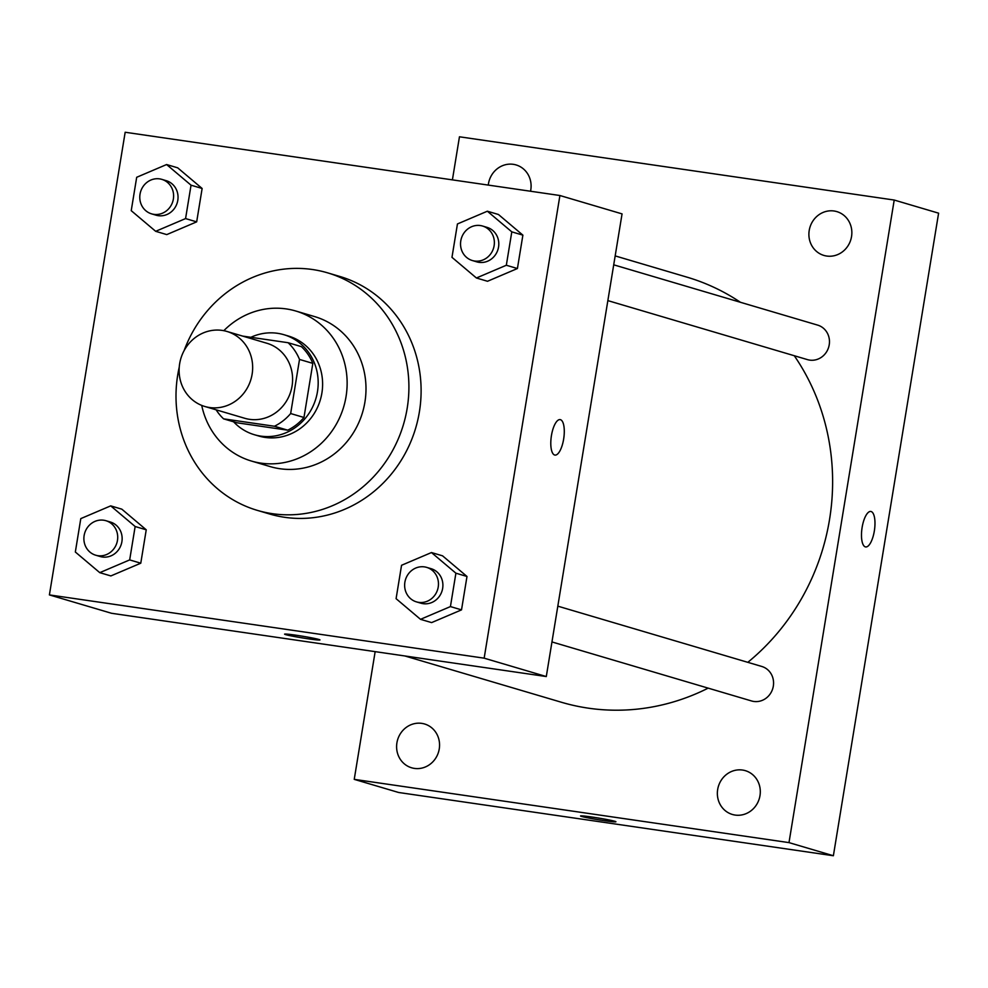 <?xml version="1.0" encoding="UTF-8"?>
<svg xmlns="http://www.w3.org/2000/svg" width="988" height="988" viewBox="0 0 988 988"><rect width="100%" height="100%" fill="white"/><g stroke="black" fill="none" stroke-linecap="round" stroke-linejoin="round"><path stroke-width="1.48" d="M222.201 330.412A39.112 36.568 106.5 0 1 226.981 331.462A39.112 36.568 106.5 0 1 250.952 379.33A39.112 36.568 106.5 0 1 204.8 406.476A39.112 36.568 106.5 0 1 180.162 361.126A39.112 36.568 106.5 0 1 222.201 330.412M226.981 331.462L266.921 343.268A39.112 36.568 106.5 0 1 290.892 391.149A39.112 36.568 106.5 0 1 244.74 418.282L204.8 406.476M223.572 418.85L274.417 426.248A50.474 47.189 106.5 0 0 290.657 413.54L303.971 417.479A50.474 47.189 106.5 0 1 287.73 430.175L236.898 422.778L223.572 418.85A50.474 47.189 106.5 0 1 216.137 409.822M290.657 413.54L299.512 359.434A50.474 47.189 106.5 0 0 288.088 342.713L242.665 336.093M303.971 417.479L312.826 363.374L299.512 359.434M312.826 363.374A50.474 47.189 106.5 0 0 301.402 346.64L288.088 342.713M233.613 421.814A52.154 48.758 -73.5 0 0 254.361 434.72A52.154 48.758 -73.5 0 0 317.457 391.742A52.154 48.758 -73.5 0 0 283.939 334.71A52.154 48.758 -73.5 0 0 250.903 337.291M283.939 334.71L288.373 336.019A52.154 48.758 106.5 0 1 321.89 393.051A52.154 48.758 106.5 0 1 258.807 436.029L254.361 434.72M287.73 430.175L274.417 426.248M201.725 405.401A78.225 73.124 -73.5 0 0 251.409 461.038A78.225 73.124 -73.5 0 0 346.047 396.571A78.225 73.124 -73.5 0 0 295.77 311.01A78.225 73.124 -73.5 0 0 223.819 330.684M251.409 461.038L270.267 466.62A78.225 73.124 -73.5 0 0 364.905 402.153A78.225 73.124 -73.5 0 0 314.629 316.592L295.77 311.01M179.248 367.116A123.858 115.781 -73.5 0 0 257.337 510.376A123.858 115.781 -73.5 0 0 407.18 408.303A123.858 115.781 -73.5 0 0 327.571 272.836A123.858 115.781 -73.5 0 0 184.126 350.592M327.571 272.836L339.773 276.442A123.858 115.781 106.5 0 1 419.381 411.91A123.858 115.781 106.5 0 1 269.539 513.982L257.337 510.376M420.518 619.328L431.62 622.601L461.52 609.868L466.991 576.473L442.55 555.824L431.46 552.551L401.548 565.284L396.089 598.679L420.518 619.328L450.429 606.583L455.9 573.188L431.46 552.551M99.776 572.657L110.866 575.93L140.778 563.197L146.236 529.803L121.796 509.153L110.705 505.868L80.794 518.614L75.335 552.008L99.776 572.657L129.675 559.912L135.146 526.518L110.705 505.868M49.4 594.912L484.157 658.169L559.912 195.513L125.167 132.256L49.4 594.912L111.533 613.276L546.29 676.545L484.157 658.169M476.414 277.986L487.516 281.271L517.416 268.526L522.887 235.144L498.446 214.495L487.356 211.21L457.444 223.955L451.973 257.337L476.414 277.986L506.325 265.253L511.796 231.859L487.356 211.21M155.672 231.316L166.762 234.601L196.674 221.855L202.132 188.473L177.692 167.824L166.602 164.539L136.69 177.284L131.231 210.666L155.672 231.316L185.571 218.583L191.042 185.188L166.602 164.539M546.29 676.545L622.057 213.89L559.912 195.513M560.122 419.604A17.932 6.311 -81.7 0 1 560.431 419.665A17.932 6.311 -81.7 0 1 563.716 438.697A17.932 6.311 -81.7 0 1 554.96 455.085A17.932 6.311 -81.7 0 1 551.304 436.437A17.932 6.311 -81.7 0 1 560.122 419.604A17.932 6.311 -81.7 0 1 560.431 419.665A17.932 6.311 -81.7 0 1 563.703 438.684A17.932 6.311 -81.7 0 1 554.96 455.085M296.178 635.235A17.932 0.852 9.3 0 1 319.976 639.94A17.932 0.852 9.3 0 1 302.143 637.878A17.932 0.852 9.3 0 1 284.593 634.135A17.932 0.852 9.3 0 1 296.178 635.235M319.976 639.928A17.932 0.852 9.3 0 1 302.143 637.865A17.932 0.852 9.3 0 1 284.593 634.135M615.178 255.904L687.068 277.171A221.633 207.196 106.5 0 1 740.444 302.291M794.278 355.729A221.633 207.196 106.5 0 1 747.817 662.331M708.186 688.13A221.633 207.196 106.5 0 1 561.382 702.246L404.882 655.97M557.812 606.15L761.76 666.455A17.994 16.821 106.5 0 1 772.789 688.475A17.994 16.821 106.5 0 1 751.547 700.961L551.959 641.941M613.709 264.821L817.656 325.114A17.994 16.821 106.5 0 1 828.685 347.146A17.994 16.821 106.5 0 1 807.443 359.62L607.855 300.611M375.156 651.635L354.235 779.359L788.992 842.616L894.214 200.045L459.457 136.789L452.405 179.878M742.519 770.047A22.835 21.353 -73.5 0 0 717.967 787.979A22.835 21.353 -73.5 0 0 732.355 814.458A22.835 21.353 -73.5 0 0 759.303 798.613A22.835 21.353 -73.5 0 0 745.31 770.652A22.835 21.353 -73.5 0 0 742.519 770.047M834.057 211A22.835 21.353 -73.5 0 0 809.505 228.944A22.835 21.353 -73.5 0 0 823.893 255.423A22.835 21.353 -73.5 0 0 850.853 239.578A22.835 21.353 -73.5 0 0 836.848 211.617A22.835 21.353 -73.5 0 0 834.057 211M530.531 191.24A22.835 21.353 -73.5 0 0 516.106 164.947A22.835 21.353 -73.5 0 0 513.315 164.329A22.835 21.353 -73.5 0 0 488.282 185.089M421.765 723.377A22.835 21.353 -73.5 0 0 397.213 741.309A22.835 21.353 -73.5 0 0 411.601 767.787A22.835 21.353 -73.5 0 0 438.561 751.942A22.835 21.353 -73.5 0 0 424.556 723.982A22.835 21.353 -73.5 0 0 421.765 723.377M354.235 779.359L398.621 792.487L833.378 855.744L788.992 842.616M592.145 817.064A17.932 0.852 9.3 0 1 615.932 821.757A17.932 0.852 9.3 0 1 598.111 819.707A17.932 0.852 9.3 0 1 580.549 815.965A17.932 0.852 9.3 0 1 592.145 817.064M833.378 855.744L938.6 213.173L894.214 200.045M870.811 511.463A17.932 6.311 -81.7 0 1 874.331 531.013A17.932 6.311 -81.7 0 1 865.649 546.944A17.932 6.311 -81.7 0 1 861.993 528.296A17.932 6.311 -81.7 0 1 870.811 511.463A17.932 6.311 -81.7 0 1 874.331 531.013A17.932 6.311 -81.7 0 1 865.649 546.944M615.932 821.757A17.932 0.852 9.3 0 1 598.111 819.694A17.932 0.852 9.3 0 1 580.561 815.965M161.797 179.359L166.231 180.681A17.994 16.821 106.5 0 1 177.26 202.701A17.994 16.821 106.5 0 1 156.03 215.186L151.596 213.865A17.994 16.821 106.5 0 1 140.259 193.006A17.994 16.821 106.5 0 1 159.599 178.877A17.994 16.821 106.5 0 1 161.797 179.359A17.994 16.821 106.5 0 1 172.826 201.391A17.994 16.821 106.5 0 1 151.596 213.865M166.762 234.601L196.674 221.855L185.571 218.583M196.674 221.855L202.132 188.473L191.042 185.188M202.132 188.473L177.692 167.824M105.901 520.701L110.335 522.01A17.994 16.821 106.5 0 1 121.363 544.03A17.994 16.821 106.5 0 1 100.134 556.516L95.7 555.207A17.994 16.821 106.5 0 1 84.363 534.347A17.994 16.821 106.5 0 1 103.703 520.219A17.994 16.821 106.5 0 1 105.901 520.701A17.994 16.821 106.5 0 1 116.93 542.721A17.994 16.821 106.5 0 1 95.7 555.207M110.866 575.93L140.778 563.197L129.675 559.912M140.778 563.197L146.236 529.803L135.146 526.518M146.236 529.803L121.796 509.153M482.552 226.03L486.985 227.351A17.994 16.821 106.5 0 1 498.014 249.371A17.994 16.821 106.5 0 1 476.784 261.857L472.35 260.536A17.994 16.821 106.5 0 1 461.013 239.689A17.994 16.821 106.5 0 1 480.353 225.548A17.994 16.821 106.5 0 1 482.552 226.03A17.994 16.821 106.5 0 1 493.58 248.062A17.994 16.821 106.5 0 1 472.35 260.536M487.516 281.271L517.416 268.526L506.325 265.253M517.416 268.526L522.887 235.144L511.796 231.859M522.887 235.144L498.446 214.495M426.655 567.371L431.089 568.68A17.994 16.821 106.5 0 1 442.118 590.701A17.994 16.821 106.5 0 1 420.888 603.186L416.454 601.877A17.994 16.821 106.5 0 1 405.117 581.018A17.994 16.821 106.5 0 1 424.457 566.89A17.994 16.821 106.5 0 1 426.655 567.371A17.994 16.821 106.5 0 1 437.684 589.391A17.994 16.821 106.5 0 1 416.454 601.877M431.62 622.601L461.52 609.868L450.429 606.583M461.52 609.868L466.991 576.473L455.9 573.188M466.991 576.473L442.55 555.824"/></g></svg>
